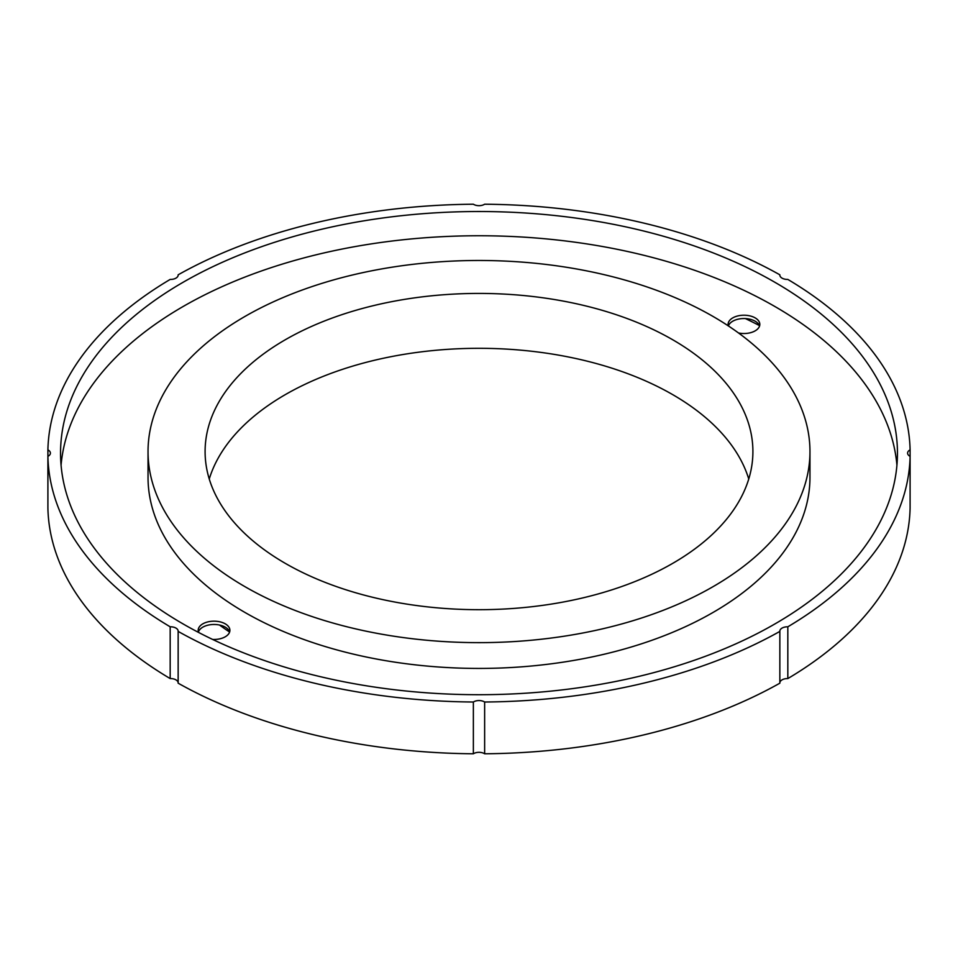 <?xml version="1.0" encoding="UTF-8"?>
<svg xmlns="http://www.w3.org/2000/svg" width="958" height="958" viewBox="0 0 958 958"><rect width="100%" height="100%" fill="white"/><g stroke="black" fill="none" stroke-linecap="round" stroke-linejoin="round"><path stroke-width="1.44" d="M473.36 702.01A7.604 4.395 180 0 1 484.64 702.01L484.64 753.778A7.604 4.395 0 0 0 473.36 753.778L473.36 702.01A431.136 248.912 0 0 1 178.152 631.406L178.152 683.186A431.136 248.912 0 0 0 473.36 753.778M170.177 626.807A431.136 248.912 0 0 1 47.9 456.367L47.9 449.865A7.604 4.395 180 0 1 50.403 453.11A7.604 4.395 180 0 1 47.9 456.367L47.9 508.135A431.136 248.912 0 0 0 170.177 678.575L170.177 626.807A7.604 4.395 180 0 1 178.164 631.19A7.604 4.395 180 0 1 178.152 631.406M910.1 449.865L910.1 456.367A7.604 4.395 180 0 1 907.597 453.11A7.604 4.395 180 0 1 910.1 449.865A431.136 248.912 0 0 0 787.823 279.425A7.604 4.395 180 0 1 779.836 275.042A7.604 4.395 180 0 1 779.848 274.814A431.136 248.912 0 0 0 484.64 204.222A7.604 4.395 180 0 1 473.36 204.222A431.136 248.912 0 0 0 178.152 274.814A7.604 4.395 180 0 1 178.164 275.042A7.604 4.395 180 0 1 170.177 279.425A431.136 248.912 0 0 0 47.9 449.865M787.823 678.575A431.136 248.912 0 0 0 910.1 508.135L910.1 456.367A431.136 248.912 0 0 1 787.823 626.807L787.823 678.575A7.604 4.395 0 0 0 779.848 682.743M484.64 753.778A431.136 248.912 0 0 0 779.848 683.186L779.848 631.406A7.604 4.395 180 0 1 779.836 631.19A7.604 4.395 180 0 1 787.823 626.807M178.152 682.743A7.604 4.395 0 0 0 170.177 678.575M484.64 702.01A431.136 248.912 0 0 0 779.848 631.406M183.11 623.945A418.454 241.596 0 0 0 639.142 676.324A418.454 241.596 0 0 0 897.454 453.11A418.454 241.596 0 0 0 774.89 282.287A418.454 241.596 0 0 0 318.858 229.908A418.454 241.596 0 0 0 60.546 453.11A418.454 241.596 0 0 0 183.11 623.945M759.55 326.031A15.855 9.149 0 0 0 744.031 318.535A15.855 9.149 0 0 0 728.391 325.948M728.331 325.912A15.855 9.149 180 0 1 728.104 324.367A15.855 9.149 180 0 1 743.959 315.218A15.855 9.149 180 0 1 759.814 324.367A15.855 9.149 180 0 1 738.486 332.965M229.633 631.969A15.855 9.149 0 0 0 214.041 624.472A15.855 9.149 0 0 0 198.45 631.969M198.629 632.46A15.855 9.149 180 0 1 198.186 630.316A15.855 9.149 180 0 1 214.041 621.167A15.855 9.149 180 0 1 229.896 630.316A15.855 9.149 180 0 1 212.604 639.429M759.371 325.54A418.454 241.596 0 0 0 745.396 318.571M896.928 465.229A418.454 241.596 0 0 0 774.89 306.512A418.454 241.596 0 0 0 328.606 251.894A418.454 241.596 0 0 0 61.072 465.229M148.035 451.565L148.035 477.347A330.965 191.073 0 0 0 244.973 612.461A330.965 191.073 0 0 0 605.648 653.883A330.965 191.073 0 0 0 809.965 477.347L809.965 451.565A330.965 191.073 180 0 1 605.648 628.101A330.965 191.073 180 0 1 244.973 586.679A330.965 191.073 180 0 1 148.035 451.565A330.965 191.073 180 0 1 479 260.48A330.965 191.073 180 0 1 809.965 451.565M285.328 563.376A273.904 158.13 180 0 1 205.096 451.565A273.904 158.13 180 0 1 479 293.423A273.904 158.13 180 0 1 752.904 451.565A273.904 158.13 180 0 1 583.817 597.66A273.904 158.13 180 0 1 285.328 563.376M748.749 479A273.904 158.13 0 0 0 479 348.305A273.904 158.13 0 0 0 209.251 479M229.609 632.052A330.965 191.073 180 0 1 219.514 625.035"/></g></svg>
